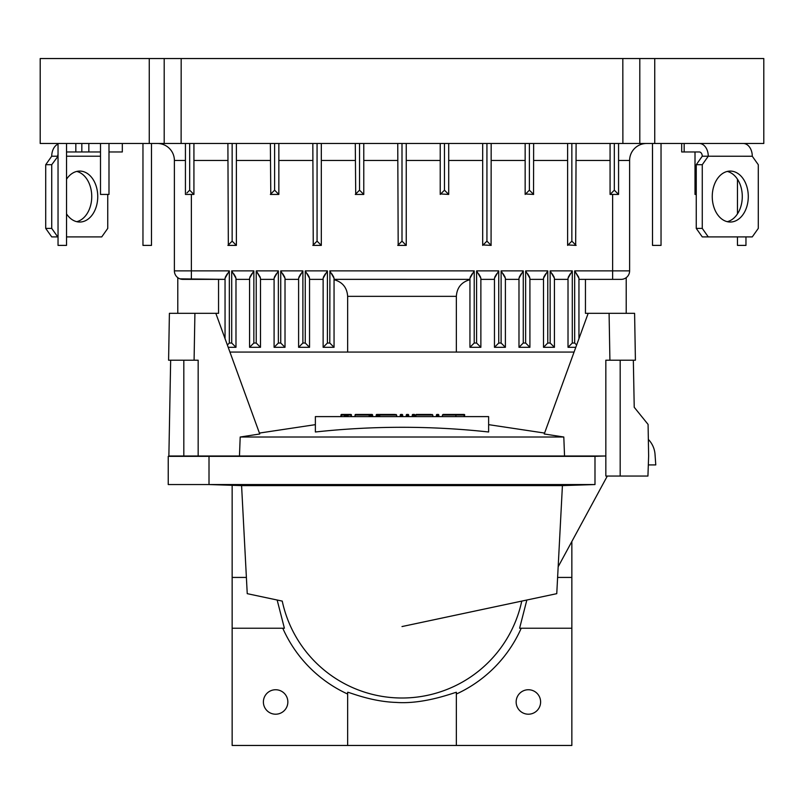 <?xml version="1.0" encoding="UTF-8"?>
<svg xmlns="http://www.w3.org/2000/svg" width="804" height="804" viewBox="0 0 804 804"><rect width="100%" height="100%" fill="white"/><g stroke="black" fill="none" stroke-linecap="round" stroke-linejoin="round"><path stroke-width="1.21" d="M657.381 143.474L763.8 143.474L763.8 58.541L639.803 58.541L639.803 143.474L657.381 143.474M181.121 143.474L181.181 58.541L40.2 58.541L40.2 143.474L639.803 143.474M639.803 58.541L622.819 58.541L622.879 143.474L622.839 84.028M181.181 58.541L622.819 58.541M164.197 143.474L164.197 58.541M617.492 193.352L615.382 191.241M618.567 143.474L618.567 194.427L610.075 194.427L614.326 190.186L614.326 143.474M611.352 193.151L614.316 190.196L618.567 194.427M576.106 143.474L575.674 244.959M575.071 244.356L574.569 243.853M567.614 143.474L567.614 245.391L571.855 241.14L576.106 245.391L568.046 244.959M568.649 244.356L569.152 243.853M533.645 143.474L533.544 194.327M532.61 193.402L532.107 192.9M525.153 143.474L525.153 194.427L529.394 190.186L533.645 194.427L525.575 194.005M526.178 193.402L526.69 192.89M491.174 143.474L491.073 245.29M490.149 244.356L489.636 243.853M482.681 143.474L482.681 245.391L486.933 241.14L491.174 245.391L483.114 244.959M483.717 244.356L484.219 243.853M447.597 193.322L444.471 190.186L444.461 143.474M448.712 143.474L448.712 194.427L440.692 193.955M225.321 277.159L227.241 273.873M179.985 278.857L225.05 279.36L182.88 279.36A8.492 8.492 3.9 0 1 174.388 270.868L174.388 160.458L174.388 270.868L229.331 270.868L225.05 278.244L225.05 338.655L225.05 279.36M177.784 313.329L177.784 277.661L178.578 278.184M218.547 279.36L218.547 313.329L169.403 313.329L168.589 360.212L194.086 360.212L194.91 313.329M185.433 160.458L174.388 160.458A16.984 16.984 0 0 0 157.403 143.474M193.925 143.474L193.925 194.427L185.433 194.427L185.433 143.474M186.91 192.95L189.674 190.186L189.674 143.474M193.925 194.427L189.674 190.186M259.34 346.142L260.496 347.308L260.496 278.244L256.225 270.868L260.235 277.179M280.737 270.868L285.018 278.244L285.018 347.308L274.094 347.308L274.094 279.36L260.496 279.36L260.496 347.308L249.572 347.308L253.853 343.027L256.225 343.027L256.225 270.868L278.365 270.868L274.094 278.244L274.094 347.308L278.365 343.027L280.737 343.027L280.737 270.868L302.887 270.868L298.606 278.244L298.606 347.308L302.887 343.027L305.259 343.027L305.259 270.868L327.409 270.868L323.128 278.244L323.128 347.308L327.409 343.027L329.781 343.027L329.901 271.048M274.094 347.308L275.249 346.142M274.355 277.159L276.274 273.873M260.496 347.308L256.225 343.027M234.818 346.142L235.984 347.308L235.984 278.244L231.703 270.868L253.853 270.868L249.572 278.244L249.572 347.308L250.727 346.142M227.361 344.996L229.331 343.027L231.703 343.027L235.984 347.308L235.984 279.36L249.572 279.36L249.572 347.308M249.833 277.159L251.752 273.873M233.793 273.862L235.723 277.179M235.984 347.308L228.195 347.308M280.737 343.027L283.862 346.142M305.259 270.868L309.54 278.244L309.54 347.308L298.606 347.308L298.606 279.36L285.018 279.36L285.018 347.308M298.606 347.308L299.771 346.142M298.877 277.159L300.796 273.873M282.827 273.862L284.757 277.179M305.259 343.027L308.374 346.142M323.128 279.36L309.54 279.36L309.54 347.308M479.717 346.142L476.591 343.027L476.591 270.868L480.872 278.244L480.872 347.308L469.948 347.308L469.948 278.244L474.219 270.868L329.781 270.868L334.052 278.244L334.052 347.308L323.128 347.308L324.283 346.142M323.389 277.159L325.308 273.873M307.349 273.862L309.279 277.179M329.781 343.027L332.896 346.142M469.948 279.36L334.052 279.35L334.052 347.308M471.104 346.142L474.219 343.027L476.591 343.027M470.179 277.249L472.129 273.873M331.871 273.862L333.791 277.179M469.948 279.702C461.486 282.043 456.953 287.591 456.35 296.344L347.65 296.344L347.65 352.062L347.65 296.344C347.047 287.591 342.514 282.043 334.052 279.702M456.35 296.344L456.35 352.062M504.229 346.142L501.113 343.027L501.113 270.868L505.394 278.244L505.394 347.308L494.46 347.308L494.46 279.36L480.872 279.36L480.872 347.308M476.591 270.868L498.741 270.868L494.46 278.244L494.46 347.308L498.741 343.027L501.113 343.027M494.46 347.308L495.626 346.142M494.731 277.159L496.651 273.873M478.681 273.862L480.611 277.179M528.751 346.142L525.635 343.027L525.635 270.868L529.906 278.244L529.906 347.308L518.982 347.308L518.982 279.36L505.394 279.36L505.394 347.308M501.113 270.868L523.263 270.868L518.982 278.244L518.982 347.308L523.263 343.027L525.635 343.027M518.982 347.308L520.138 346.142M519.243 277.159L521.163 273.873M503.203 273.862L505.133 277.179M553.273 346.142L550.147 343.027L550.147 270.868L554.428 278.244L554.428 347.308L543.504 347.308L543.504 279.36L529.906 279.36L529.906 347.308M525.635 270.868L547.775 270.868L543.504 278.244L543.504 347.308L547.775 343.027L550.147 343.027M543.504 347.308L544.66 346.142M543.765 277.159L545.685 273.873M527.726 273.862L529.645 277.179M229.934 352.062L574.066 352.062L575.805 347.308L568.016 347.308L568.016 279.36L554.428 279.36L554.428 347.308M550.147 270.868L572.297 270.868L568.016 278.244L568.016 347.308L572.297 343.027L574.669 343.027L574.669 270.868L578.689 277.179M568.016 347.308L569.182 346.142M568.287 277.159L570.207 273.873M552.237 273.862L554.167 277.179M576.639 344.996L574.669 343.027M578.95 279.36L612.628 279.36L612.628 270.868L574.669 270.868L578.95 278.244L578.95 338.655L578.95 279.36L585.453 279.36L585.453 313.329L609.09 313.329L609.914 360.212L635.411 360.212L634.597 313.329L609.09 313.329M612.628 194.427L612.628 270.868L629.612 270.868L629.612 160.458L629.612 270.868A8.492 8.492 0.4 0 1 621.12 279.36L612.628 279.36M626.215 313.329L626.215 277.661L625.422 278.184M624.015 278.857L622.939 279.169M646.597 143.474A16.984 16.984 0 0 0 629.612 160.458L618.567 160.458M610.075 194.427L610.075 143.474M571.855 241.14L571.855 143.474M529.394 190.186L529.394 143.474M486.933 241.14L486.933 143.474M448.712 194.427L444.461 190.186L440.22 194.427L440.22 143.474M406.251 143.474L406.251 245.391L397.749 245.391L402 241.14L406.251 245.391L402 241.14L402 143.474M398.181 244.969L397.749 143.474M363.78 143.474L363.78 194.427L355.288 194.427L359.539 190.186L363.368 194.015M359.539 143.474L359.539 190.186M355.72 194.005L355.288 143.474M321.319 143.474L321.319 245.391L312.826 245.391L317.067 241.14L320.897 244.969M317.067 143.474L317.067 241.14M313.248 244.959L312.826 143.474M278.847 143.474L278.847 194.427L270.355 194.427L274.606 190.186L278.435 194.015M274.606 143.474L274.606 190.186M270.787 194.005L270.355 143.474M236.386 143.474L236.386 245.391L227.894 245.391L232.145 241.14L235.974 244.969M232.145 143.474L232.145 241.14M228.326 244.959L227.894 143.474M192.648 193.151L190.729 191.231M399.658 243.491L402 241.14M142.961 245.331L142.961 143.474L142.961 245.391L151.484 245.391L151.484 143.474M66.531 143.474L66.531 245.391L58.039 245.391L58.039 143.474M108.992 143.474L108.992 194.427L100.5 194.427L100.5 143.474M652.476 143.474L652.506 245.391L661.039 245.391L661.039 143.474M737.469 179.222L737.469 213.884M737.469 236.899L737.469 245.391L745.961 245.391L745.961 236.899M745.961 144.067L745.961 143.474M695.008 151.966L695.008 194.427L696.254 194.427M708.264 236.899L702.264 228.406L696.254 228.406L702.264 236.899L752.273 236.899L758.283 228.406L758.283 164.709L752.273 156.247A12.774 9.035 -90 0 0 743.238 143.474M681.681 143.474L681.681 151.966L699.259 151.966L689.943 151.966M684.174 143.474L684.174 151.966M699.239 143.474A12.774 9.035 90 0 1 708.264 156.217L702.264 156.217A4.251 3.005 -90 0 0 699.259 151.966M702.264 228.406L702.264 164.709L708.264 156.217L752.273 156.247M712.254 196.558A25.477 18.02 90 0 0 730.273 222.035A25.477 18.02 90 0 0 748.283 196.558A25.477 18.02 90 0 0 730.273 171.081A25.477 18.02 90 0 0 712.254 196.558M702.264 156.217L696.254 164.709L702.264 164.709M696.254 228.406L696.254 164.709M727.268 171.433A25.477 18.02 -90 0 1 742.283 196.558A25.477 18.02 -90 0 1 727.268 221.673M66.531 151.966L75.827 151.966L75.827 143.474M58.039 154.348A4.251 3.005 -90 0 0 57.727 156.217L51.727 156.217A12.774 9.035 90 0 1 58.039 144.067M75.827 151.966L81.827 151.966L81.827 143.474M122.319 143.474L122.319 151.966L108.992 151.966M88.842 143.474L88.842 151.966L100.5 151.966M81.827 151.966L88.842 151.966M51.727 156.217L45.717 164.709L45.717 228.406L51.727 236.899L58.039 236.899M76.732 171.433A25.477 18.02 -90 0 1 91.746 196.558A25.477 18.02 -90 0 1 76.732 221.673M107.746 194.427L107.746 228.406L101.736 236.899L66.531 236.899M57.727 236.899L51.727 228.406L45.717 228.406M51.727 228.406L51.727 164.709L45.717 164.709M51.727 164.709L58.039 156.217M66.531 213.884A25.477 18.02 90 0 0 79.737 222.035A25.477 18.02 90 0 0 97.746 196.558A25.477 18.02 90 0 0 79.737 171.081A25.477 18.02 90 0 0 66.531 179.222M170.659 360.212L168.87 456.019L605.834 456.019L605.834 360.212L609.914 360.212M239.461 456.019L240.195 437.014L563.805 437.014L564.539 456.019M588.166 313.329L544.248 433.989L563.805 437.014M620.185 360.212L620.185 476.058L647.934 476.058L648.637 456.019L648.084 424.422L634.225 407.276L633.341 360.212M605.834 456.019L605.834 476.058L620.185 476.058M588.166 313.339L578.95 338.655M194.086 360.212L198.166 360.212L198.166 456.019M215.834 313.329L259.752 433.989L240.195 437.014M183.814 456.019L183.814 360.212M488.631 424.653L544.589 433.065L544.248 433.989M315.369 431.989C373.267 425.718 431.024 425.718 488.631 431.989L488.631 416.613L315.369 416.613L315.369 431.989M259.411 433.065L315.369 424.653M574.066 352.062L571.141 360.112M414.814 416.613L415.859 416.613L415.869 415.045L414.814 415.065L414.814 416.613M379.719 416.613L378.684 416.613L379.709 416.613L379.659 415.045L378.614 415.045A0.633 0.633 -90 0 0 377.981 414.432L379.377 414.432M372.011 416.613L372.654 416.613L372.031 416.613L372.654 416.613L372.604 415.045L370.373 415.035L369.177 415.045L369.126 416.613L370.765 416.613L370.825 414.432L371.961 414.432A0.633 0.633 90 0 1 372.594 415.045A0.633 0.633 -90 0 0 371.971 414.432L372.011 416.613M345.589 416.613L345.64 415.045L345.016 415.045A0.633 0.633 0 0 1 345.64 414.432L344.383 414.432L344.956 416.613L345.016 415.045L341.599 415.045L341.549 416.613L340.916 416.613L340.966 415.045A0.633 0.633 0 0 1 341.599 414.432L347.8 414.432M351.509 416.613L351.268 415.035L350.876 416.613L348.102 416.613L348.042 415.045L347.408 415.045L347.469 416.613L348.042 414.432L346.775 414.432A0.633 0.633 0 0 1 347.418 415.045L345.248 414.583M412.241 416.613L412.291 415.045A0.633 0.633 0 0 1 412.924 414.432L414.412 414.432M432.853 416.613L432.803 415.045L415.869 415.045L416.281 414.432L429.105 414.432M414.191 416.613L414.191 414.432A0.633 0.633 -90 0 1 414.814 415.065L412.291 415.045A0.633 0.633 0 0 1 412.924 414.432L412.864 416.613M416.11 414.432L431.034 414.432L416.11 414.432M464.772 416.613L464.089 414.432A0.633 0.633 0 0 1 464.722 415.045L464.089 414.432A0.633 0.633 0 0 1 464.722 415.045L455.898 415.045L455.898 416.613M455.898 414.432L455.898 415.045L442.441 415.045L443.074 414.432L464.089 414.432L464.149 416.613M438.823 415.045L438.873 416.613L438.19 414.432A0.633 0.633 0 0 1 438.823 415.045L438.19 414.432A0.633 0.633 0 0 1 438.823 415.045L438.19 414.432L438.823 415.045L436.421 415.045A0.633 0.633 0 0 1 437.054 414.432L438.19 414.432L438.25 416.613M436.361 416.613L436.421 415.045L436.361 416.613M437.054 414.432A0.633 0.633 0 0 0 436.421 415.045A0.633 0.633 0 0 1 437.054 414.432L436.994 416.613M406.221 416.613L406.271 415.045A0.633 0.633 0 0 1 406.904 414.432L408.04 414.432A0.633 0.633 0 0 1 408.673 415.045L406.271 415.045A0.633 0.633 0 0 1 406.904 414.432L406.844 416.613M408.723 416.613L408.673 415.045M400.251 415.045A0.633 0.633 0 0 1 400.673 414.472A0.633 0.633 0 0 0 400.251 415.045L400.191 416.613L400.251 415.045A0.633 0.633 0 0 1 400.884 414.432L402.02 414.432A0.633 0.633 0 0 1 402.653 415.045L400.251 415.045A0.633 0.633 0 0 1 400.884 414.432L400.824 416.613M402.703 416.613L402.653 415.045L402.703 416.613M378.031 416.613L377.981 414.432A0.633 0.633 -90 0 1 378.614 415.045L376.212 415.045A0.633 0.633 90 0 1 376.845 414.432L377.981 414.432A0.633 0.633 90 0 1 378.614 415.045L378.664 416.613M376.151 416.613L376.212 415.045M392.985 414.432L377.981 414.432L380.081 414.432L378.614 415.045L396.633 415.045L396.684 416.613M392.724 415.045L393.236 414.432L392.724 415.045L393.236 414.432L379.91 414.432L394.864 414.432L379.91 414.432M370.131 416.613L370.825 414.432L355.7 414.432L370.483 414.532M355.016 416.613L355.077 415.045A0.633 0.633 0 0 1 355.7 414.432A0.633 0.633 0 0 0 355.077 415.045L369.177 415.045L368.785 414.432M372.594 415.085L372.604 415.045A0.633 0.633 0 0 0 371.971 414.432M369.177 414.432L370.634 414.432M369.177 415.045L370.825 414.432L370.192 415.045A0.633 0.633 90 0 1 370.825 414.432M340.916 416.613L340.966 415.045A0.633 0.633 0 0 1 341.599 414.432L340.966 415.045M348.042 415.045L350.825 415.045L350.825 414.432L346.775 414.432L346.836 416.613M350.825 414.432A0.633 0.633 0 0 1 351.459 415.045M557.604 577.433L571.855 577.433L571.855 745.459L232.145 745.459L232.145 577.433L246.396 577.433M282.777 628.236A130.328 130.328 0 0 0 347.65 694.043L347.65 692.415C346.524 690.927 369.549 701.611 396.261 702.425C426.16 704.626 458.29 690.857 456.35 692.415L456.35 745.459M263.39 701.972A12.231 12.231 0 0 0 275.621 714.203A12.231 12.231 0 0 0 287.852 701.972A12.231 12.231 0 0 0 275.621 689.742A12.231 12.231 0 0 0 263.39 701.972M232.145 485.304L232.145 577.433M571.855 577.433L571.855 541.494M456.35 692.415L456.35 694.043A130.328 130.328 0 0 0 521.223 628.236M516.148 701.972A12.231 12.231 0 0 0 528.379 714.203A12.231 12.231 0 0 0 540.61 701.972A12.231 12.231 0 0 0 528.379 689.742A12.231 12.231 0 0 0 516.148 701.972M571.855 628.236L519.605 628.236L526.851 600.015M522.168 601.01L521.756 601.101A122.449 122.449 0 0 1 282.244 601.101L281.832 601.01M277.149 600.015L284.395 628.236L232.145 628.236M347.65 745.459L347.65 692.415M594.99 456.35L168.237 456.35L168.237 484.551L209.01 484.551L241.582 485.606L209.01 484.551L594.99 484.551L594.99 456.35L604.266 456.019M521.756 601.101L402 626.557L556.76 593.664L562.418 485.606L241.582 485.606L247.24 593.664L241.582 485.606M607.311 476.058L558.167 566.76L607.311 476.058M247.24 593.664L282.244 601.101M648.346 439.426A23.778 23.778 0 0 1 655.029 454.361L655.773 464.913L648.325 464.913M594.99 484.551L562.418 485.606M209.01 484.551L209.01 456.35M654.737 143.474L654.737 58.541M149.263 143.474L149.263 58.541M182.88 279.36A8.492 8.492 3.9 0 1 174.388 270.868M253.853 270.868L253.853 343.027M231.703 343.027L231.703 270.868M229.331 270.868L229.331 343.027M191.372 194.427L191.372 279.36M227.894 160.458L193.925 160.458M270.355 160.458L236.386 160.458M312.826 160.458L278.847 160.458M355.288 160.458L321.319 160.458M397.749 160.458L363.78 160.458M440.22 160.458L406.251 160.458M482.681 160.458L448.712 160.458M525.153 160.458L491.174 160.458M567.614 160.458L533.645 160.458M610.075 160.458L576.106 160.458M572.297 270.868L572.297 343.027M547.775 270.868L547.775 343.027M523.263 270.868L523.263 343.027M498.741 270.868L498.741 343.027M474.219 270.868L474.219 343.027M327.409 270.868L327.409 343.027M302.887 270.868L302.887 343.027M278.365 270.868L278.365 343.027M652.506 147.805L652.506 245.391M100.5 156.217L66.531 156.217M415.035 415.045L415.869 415.045L415.035 415.045M408.09 416.613L408.04 414.432M402.07 416.613L402.02 414.432M376.785 416.613L376.845 414.432M394.724 414.452A0.633 0.543 -90 0 1 395.136 415.025M344.383 415.045L344.323 416.613M345.016 415.045L345.016 415.045A0.633 0.633 0 0 1 345.64 414.432L344.383 414.432M169.403 313.329L168.589 360.212M432.803 415.045L432.17 414.432M442.441 415.045L442.391 416.613M396.633 415.045L396 414.432M348.042 414.432L346.785 414.432"/></g></svg>
